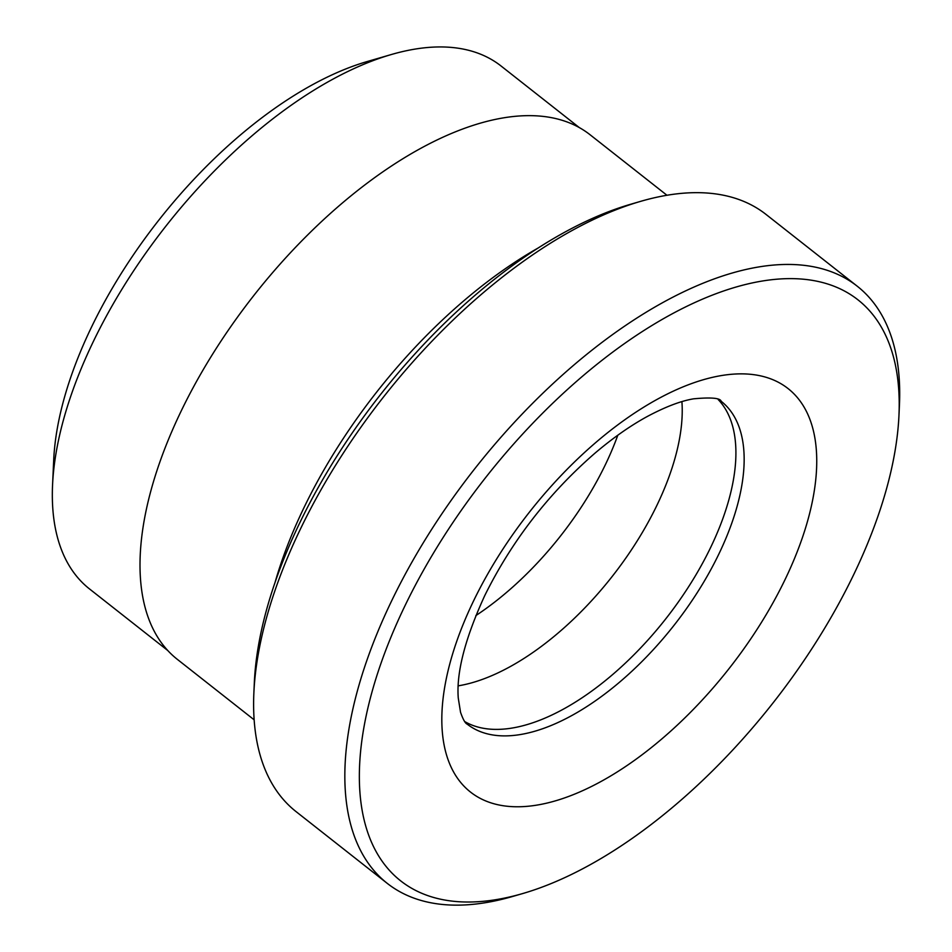 <?xml version="1.0" encoding="UTF-8"?>
<svg xmlns="http://www.w3.org/2000/svg" width="952" height="952" viewBox="0 0 952 952"><rect width="100%" height="100%" fill="white"/><g stroke="black" fill="none" stroke-linecap="round" stroke-linejoin="round"><path stroke-width="1.43" d="M579.316 127.592L501.049 65.997A332.724 164.351 128.2 0 0 391.26 54.55A332.724 164.351 128.2 0 0 93.605 340.959A332.724 164.351 128.2 0 0 52.562 484.901A332.724 164.351 128.2 0 0 89.5 588.931L167.766 650.513M538.273 247.925A333.759 164.851 128.2 0 0 304.188 507.226A333.759 164.851 128.2 0 0 275.08 582.338M253.875 692.806L254.339 682.417A369.697 182.605 -51.8 0 1 299.94 522.481A369.697 182.605 -51.8 0 1 630.676 204.252L640.648 201.348A379.967 187.687 128.2 0 0 300.725 528.419A379.967 187.687 128.2 0 0 253.875 692.806A379.967 187.687 128.2 0 0 296.048 811.604L387.274 883.385A379.967 187.687 -51.8 0 1 391.95 600.212A379.967 187.687 -51.8 0 1 857.252 286.219A379.967 187.687 -51.8 0 1 899.438 405.005L898.962 415.393A369.697 182.605 128.2 0 0 713.572 294.644A369.697 182.605 128.2 0 0 405.195 605.317A369.697 182.605 128.2 0 0 522.636 893.571A369.697 182.605 128.2 0 0 853.361 575.329A369.697 182.605 128.2 0 0 898.962 415.393M522.636 893.571L512.652 896.463A379.967 187.687 -51.8 0 1 387.274 883.385M464.766 721.592A205.382 101.447 128.2 0 0 710.442 547.888A205.382 101.447 128.2 0 0 718.201 399.566M458.245 685.833A205.382 101.447 128.2 0 0 656.761 505.643A205.382 101.447 128.2 0 0 681.906 401.637M475.822 615.611A205.382 101.447 128.2 0 0 605.186 465.064A205.382 101.447 128.2 0 0 617.8 435.219M52.562 484.901L53.705 459.995A308.079 152.177 -51.8 0 1 91.701 326.703A308.079 152.177 -51.8 0 1 367.305 61.511L391.26 54.55M254.136 719.807L177.286 659.319A333.759 164.851 -51.8 0 1 181.392 410.586A333.759 164.851 -51.8 0 1 590.097 134.767L666.959 195.267M857.252 286.219L766.027 214.426A379.967 187.687 128.2 0 0 640.648 201.348M467.17 724.115A205.382 101.447 128.2 0 0 718.689 554.385A205.382 101.447 128.2 0 0 721.211 401.316C720.343 398.019 711.132 397.186 693.568 398.828C680.918 400.923 665.591 406.754 647.574 416.333C630.498 425.615 612.933 437.92 594.869 453.259C548.459 493.636 511.771 541.045 484.806 595.476C465.1 638.411 456.246 672.624 458.269 698.09L460.542 712.286C463.053 719.462 465.266 723.401 467.17 724.115M784.9 579.911A256.731 126.806 -51.8 0 1 524.754 806.522A256.731 126.806 -51.8 0 1 473.656 600.736A256.731 126.806 -51.8 0 1 733.79 374.112A256.731 126.806 -51.8 0 1 784.9 579.911"/></g></svg>
